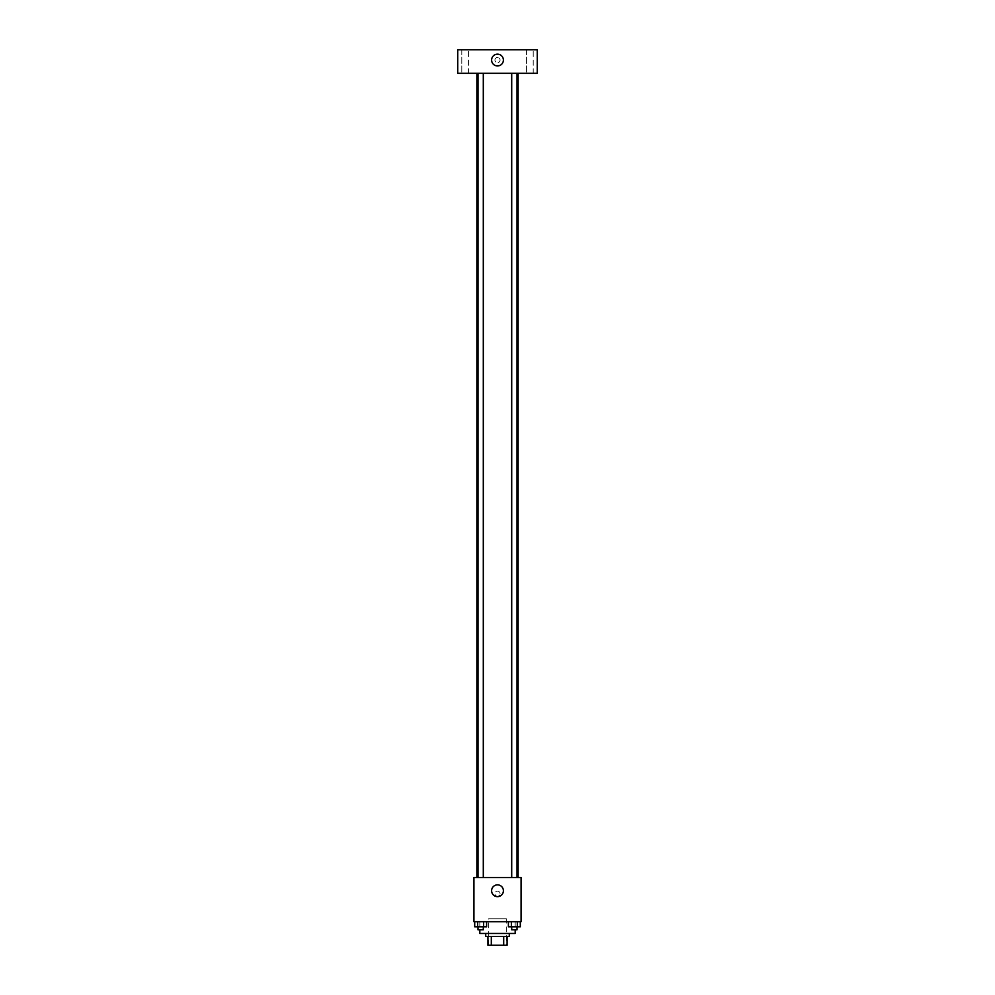 <?xml version="1.0" encoding="UTF-8"?>
<svg xmlns="http://www.w3.org/2000/svg" width="995" height="995" viewBox="0 0 995 995"><rect width="100%" height="100%" fill="white"/><g stroke="black" fill="none" stroke-linecap="round" stroke-linejoin="round"><path stroke-width="0.75" stroke-dasharray="4.97 3.73" d="M506.343 918.733L488.657 918.733L506.343 918.733L506.343 945.25L488.657 945.25L506.343 945.25M491.306 945.25L487.923 945.25L487.923 936.407L491.306 936.407L491.306 945.25L507.077 945.25M503.694 936.407L491.306 936.407L503.694 936.407L503.694 945.25M491.306 936.407L487.923 936.407M485.722 936.407L509.278 936.407M497.5 933.472L485.722 933.472L497.5 933.472M515.174 933.472L479.826 933.472M515.174 921.681L479.826 921.681L515.174 921.681L515.174 929.79M474.702 921.681L474.702 926.842L477.675 926.842L474.702 926.842L477.675 926.842L477.675 921.681L483.632 921.681L474.702 921.681L486.605 921.681L477.675 921.681L477.675 926.842L486.605 926.842L483.632 926.842L486.605 926.842L486.605 921.681L483.632 921.681L486.605 921.681L483.632 921.681L483.632 926.842L477.675 926.842L483.632 926.842L483.632 921.681L486.605 921.681L477.675 921.681L486.605 921.681M473.931 921.681L521.069 921.681L521.069 877.503L473.931 877.503L473.931 921.681M508.395 921.681L508.395 926.842L511.368 926.842L508.395 926.842L511.368 926.842L511.368 921.681L517.325 921.681L508.395 921.681L520.298 921.681L511.368 921.681L511.368 926.842L520.298 926.842L517.325 926.842L520.298 926.842L520.298 921.681L517.325 921.681L520.298 921.681L517.325 921.681L517.325 926.842L511.368 926.842L517.325 926.842L517.325 921.681L520.298 921.681L511.368 921.681L520.298 921.681M500.075 893.697A2.575 2.575 0 0 0 496.206 891.47A2.575 2.575 0 0 0 496.206 895.935A2.575 2.575 0 0 0 500.075 893.697A2.575 2.575 0 0 0 496.206 891.47A2.575 2.575 0 0 0 496.206 895.935A2.575 2.575 0 0 0 500.075 893.697M518.121 877.503L476.879 877.503L518.121 877.503M483.296 877.503L477.998 877.503L483.296 877.503L477.998 877.503L483.296 877.503L483.296 73.319L477.998 73.319L483.296 73.319M517.002 877.503L511.704 877.503L517.002 877.503L511.704 877.503L517.002 877.503L517.002 73.319L511.704 73.319L517.002 73.319M473.931 896.271L473.931 891.122L473.931 896.271M521.069 891.122L521.069 896.271L521.069 891.122M503.395 890.749A5.895 5.895 0 0 1 494.552 895.861A5.895 5.895 0 0 1 494.552 885.649A5.895 5.895 0 0 1 503.395 890.749M518.121 73.319L476.879 73.319L518.121 73.319M457.737 73.319L537.263 73.319L537.263 49.75L457.737 49.75L457.737 73.319M468.409 73.319L461.792 73.319L468.409 73.319L461.792 73.319L468.409 73.319L468.409 49.75L461.792 49.75L468.409 49.75L461.792 49.75L468.409 49.75L468.409 73.319M533.208 73.319L526.591 73.319L533.208 73.319L526.591 73.319L533.208 73.319L533.208 49.75L526.591 49.75L533.208 49.75L526.591 49.75L533.208 49.75L533.208 73.319M457.737 62.635L457.737 57.486L457.737 62.635M537.263 57.486L537.263 62.635L537.263 57.486M497.5 57.486A2.575 2.575 0 0 0 495.274 61.354A2.575 2.575 0 0 0 499.726 61.354A2.575 2.575 0 0 0 497.5 57.486A2.575 2.575 0 0 0 495.274 61.354A2.575 2.575 0 0 0 499.726 61.354A2.575 2.575 0 0 0 497.5 57.486M497.5 54.165A5.895 5.895 0 0 1 502.599 63.008A5.895 5.895 0 0 1 492.401 63.008A5.895 5.895 0 0 1 497.5 54.165M517.002 926.842L511.704 926.842L517.002 926.842L511.704 926.842L517.002 926.842L517.002 929.79L511.704 929.79L517.002 929.79L511.704 929.79L511.704 926.842M483.296 926.842L477.998 926.842L483.296 926.842L477.998 926.842L483.296 926.842L483.296 929.79L477.998 929.79L483.296 929.79L477.998 929.79L477.998 926.842M517.325 921.681L517.325 926.842M511.368 921.681L511.368 926.842M483.632 921.681L483.632 926.842M477.675 921.681L477.675 926.842M488.657 945.25L488.657 918.733M479.826 921.681L479.826 929.79M477.998 73.319L477.998 877.503M511.704 73.319L511.704 877.503M461.792 49.75L461.792 73.319L461.792 49.75M526.591 49.75L526.591 73.319L526.591 49.75"/><path stroke-width="1.49" d="M503.694 936.407L503.694 945.25L487.923 945.25L487.923 936.407M503.694 945.25L507.077 945.25L507.077 936.407L507.077 945.25M509.278 933.472L509.278 936.407L485.722 936.407L485.722 933.472M491.306 936.407L491.306 945.25M479.826 929.79L479.826 933.472L515.174 933.472L515.174 929.79M521.069 921.681L473.931 921.681L473.931 877.503L521.069 877.503L521.069 921.681M503.395 890.749A5.895 5.895 0 0 1 494.552 895.861A5.895 5.895 0 0 1 494.552 885.649A5.895 5.895 0 0 1 503.395 890.749M518.121 73.319L518.121 877.503M511.704 877.503L511.704 73.319M483.296 73.319L483.296 877.503M537.263 73.319L457.737 73.319L457.737 49.75L537.263 49.75L537.263 73.319M497.5 54.165A5.895 5.895 0 0 1 502.599 63.008A5.895 5.895 0 0 1 492.401 63.008A5.895 5.895 0 0 1 497.5 54.165M520.298 921.681L520.298 926.842L508.395 926.842L508.395 921.681M517.325 921.681L517.325 926.842M511.368 921.681L511.368 926.842M517.002 926.842L517.002 929.79L511.704 929.79L511.704 926.842M486.605 921.681L486.605 926.842L474.702 926.842L474.702 921.681M483.632 921.681L483.632 926.842M477.675 921.681L477.675 926.842M483.296 926.842L483.296 929.79L477.998 929.79L477.998 926.842M476.879 73.319L476.879 877.503M517.002 877.503L517.002 73.319M477.998 73.319L477.998 877.503"/></g></svg>

